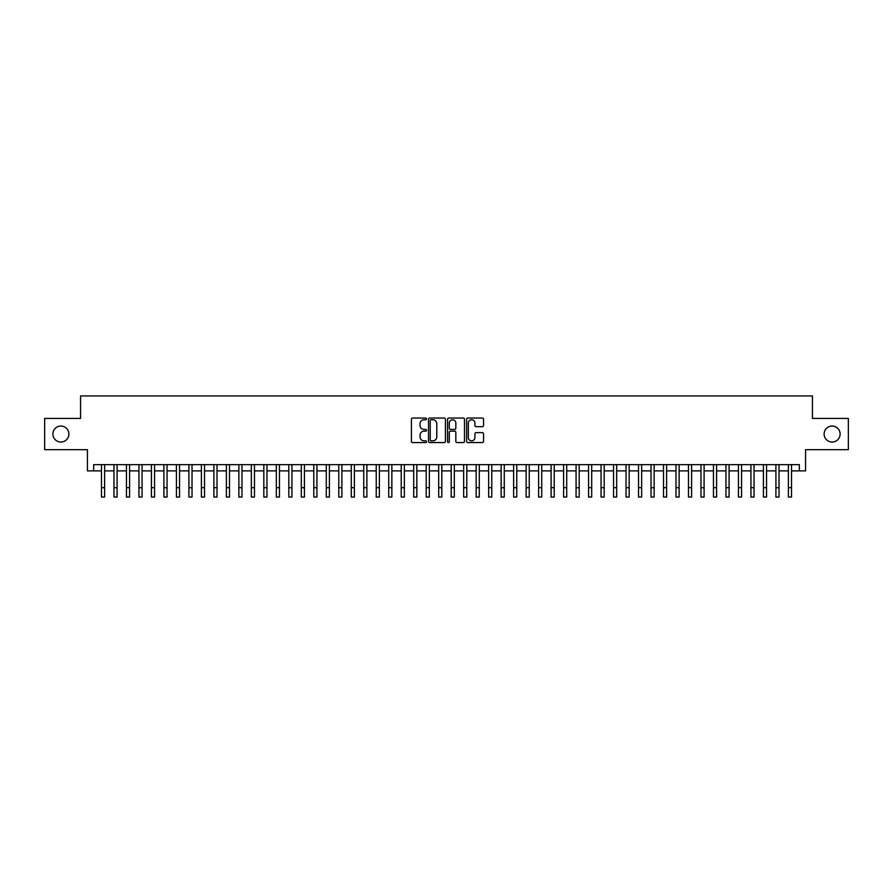 <?xml version="1.0" encoding="UTF-8"?>
<svg xmlns="http://www.w3.org/2000/svg" width="893" height="893" viewBox="0 0 893 893"><rect width="100%" height="100%" fill="white"/><g stroke="black" fill="none" stroke-linecap="round" stroke-linejoin="round"><path stroke-width="1.34" d="M426.519 418.895A0.86 0.86 0 0 0 425.66 418.036L412.633 418.036A1.228 1.228 0 0 0 411.405 419.264L411.405 441.332A1.228 1.228 0 0 0 412.633 442.56L425.66 442.56A0.86 0.86 0 0 0 426.519 441.7A0.86 0.86 0 0 0 425.66 440.841L423.974 440.841A3.918 3.918 0 0 1 420.056 436.911L420.056 435.081A3.918 3.918 0 0 1 423.974 431.152L425.66 431.152A0.86 0.86 0 0 0 426.519 430.292A0.86 0.86 0 0 0 425.66 429.433L423.974 429.433A3.918 3.918 0 0 1 420.056 425.514L420.056 423.673A3.918 3.918 0 0 1 423.974 419.755L425.66 419.755A0.86 0.86 0 0 0 426.519 418.895M824.116 434.043A7.992 7.992 0 0 0 832.109 442.035A7.992 7.992 0 0 0 840.112 434.043A7.992 7.992 0 0 0 832.109 426.05A7.992 7.992 0 0 0 824.116 434.043M52.888 434.043A7.992 7.992 0 0 0 60.891 442.035A7.992 7.992 0 0 0 68.884 434.043A7.992 7.992 0 0 0 60.891 426.05A7.992 7.992 0 0 0 52.888 434.043M482.332 426.675A1.228 1.228 0 0 0 483.548 425.448L483.548 419.264A1.228 1.228 0 0 0 482.332 418.036L467.865 418.036A1.228 1.228 0 0 0 466.637 419.264L466.637 441.332A1.228 1.228 0 0 0 467.865 442.56L482.332 442.56A1.228 1.228 0 0 0 483.548 441.332L483.548 433.853A1.228 1.228 0 0 0 482.332 432.625L476.136 432.625A1.228 1.228 0 0 0 474.909 433.853L474.909 437.559A3.282 3.282 0 0 1 471.627 440.841A3.282 3.282 0 0 1 468.356 437.559L468.356 423.036A3.282 3.282 0 0 1 471.627 419.755A3.282 3.282 0 0 1 474.909 423.036L474.909 425.448A1.228 1.228 0 0 0 476.136 426.675L482.332 426.675M93.676 470.89L93.676 464.639L799.324 464.639L799.324 470.89L805.575 470.89L805.575 449.659L848.35 449.659L848.35 418.426L812.44 418.426L812.44 395.945L80.56 395.945L80.56 418.426L44.65 418.426L44.65 449.659L87.425 449.659L87.425 470.89L101.478 470.89L101.478 478.313M445.428 419.264A1.228 1.228 0 0 0 444.201 418.036L429.734 418.036A1.228 1.228 0 0 0 428.506 419.264L428.506 441.332A1.228 1.228 0 0 0 429.734 442.56L444.201 442.56A1.228 1.228 0 0 0 445.428 441.332L445.428 419.264M448.799 418.036L463.266 418.036A1.228 1.228 0 0 1 464.494 419.264L464.494 441.332A1.228 1.228 0 0 1 463.266 442.56L457.071 442.56A1.228 1.228 0 0 1 455.843 441.332L455.843 432.379A1.228 1.228 0 0 0 454.626 431.152L450.519 431.152A1.228 1.228 0 0 0 449.291 432.379L449.291 441.7A0.86 0.86 0 0 1 448.431 442.56A0.86 0.86 0 0 1 447.572 441.7L447.572 419.264A1.228 1.228 0 0 1 448.799 418.036M104.604 470.89L113.969 470.89M117.095 470.89L126.46 470.89M129.574 470.89L138.951 470.89M142.065 470.89L151.43 470.89M154.556 470.89L163.921 470.89M167.047 470.89L176.412 470.89M179.538 470.89L188.903 470.89M192.028 470.89L201.394 470.89M204.519 470.89L213.885 470.89M217.01 470.89L226.376 470.89M229.49 470.89L238.866 470.89M241.981 470.89L251.346 470.89M254.472 470.89L263.837 470.89M266.962 470.89L276.328 470.89M279.453 470.89L288.819 470.89M291.944 470.89L301.309 470.89M304.435 470.89L313.8 470.89M316.926 470.89L326.291 470.89M329.405 470.89L338.782 470.89M341.896 470.89L351.273 470.89M354.387 470.89L363.752 470.89M366.878 470.89L376.243 470.89M379.369 470.89L388.734 470.89M391.86 470.89L401.225 470.89M404.35 470.89L413.716 470.89M416.841 470.89L426.207 470.89M429.332 470.89L438.697 470.89M441.812 470.89L451.188 470.89M454.303 470.89L463.668 470.89M466.793 470.89L476.159 470.89M479.284 470.89L488.65 470.89M491.775 470.89L501.14 470.89M504.266 470.89L513.631 470.89M516.757 470.89L526.122 470.89M529.248 470.89L538.613 470.89M541.727 470.89L551.104 470.89M554.218 470.89L563.595 470.89M566.709 470.89L576.074 470.89M579.2 470.89L588.565 470.89M591.691 470.89L601.056 470.89M604.181 470.89L613.547 470.89M616.672 470.89L626.038 470.89M629.163 470.89L638.528 470.89M641.654 470.89L651.019 470.89M654.134 470.89L663.51 470.89M666.625 470.89L675.99 470.89M679.115 470.89L688.481 470.89M691.606 470.89L700.972 470.89M704.097 470.89L713.462 470.89M716.588 470.89L725.953 470.89M729.079 470.89L738.444 470.89M741.57 470.89L750.935 470.89M754.049 470.89L763.426 470.89M766.54 470.89L775.905 470.89M779.031 470.89L788.396 470.89M791.522 470.89L799.324 470.89M431.085 419.755A0.86 0.86 0 0 0 430.225 420.614L430.225 439.981A0.86 0.86 0 0 0 431.085 440.841L432.859 440.841A3.918 3.918 0 0 0 436.789 436.911L436.789 423.673A3.918 3.918 0 0 0 432.859 419.755L431.085 419.755M455.843 423.092A3.282 3.282 0 0 0 452.572 419.81A3.282 3.282 0 0 0 449.291 423.092L449.291 428.216A1.228 1.228 0 0 0 450.519 429.433L454.626 429.433A1.228 1.228 0 0 0 455.843 428.216L455.843 423.092M101.478 487.69L104.604 487.69L104.604 497.055L101.478 497.055L101.478 464.639M104.604 487.69L104.604 464.639M113.969 487.69L117.095 487.69L117.095 497.055L113.969 497.055L113.969 464.639M117.095 487.69L117.095 464.639M126.46 487.69L129.574 487.69L129.574 497.055L126.46 497.055L126.46 464.639M129.574 487.69L129.574 464.639M138.951 487.69L142.065 487.69L142.065 497.055L138.951 497.055L138.951 464.639M142.065 487.69L142.065 464.639M151.43 487.69L154.556 487.69L154.556 497.055L151.43 497.055L151.43 464.639M154.556 487.69L154.556 464.639M163.921 487.69L167.047 487.69L167.047 497.055L163.921 497.055L163.921 464.639M167.047 487.69L167.047 464.639M176.412 487.69L179.538 487.69L179.538 497.055L176.412 497.055L176.412 464.639M179.538 487.69L179.538 464.639M188.903 487.69L192.028 487.69L192.028 497.055L188.903 497.055L188.903 464.639M192.028 487.69L192.028 464.639M201.394 487.69L204.519 487.69L204.519 497.055L201.394 497.055L201.394 464.639M204.519 487.69L204.519 464.639M213.885 487.69L217.01 487.69L217.01 497.055L213.885 497.055L213.885 464.639M217.01 487.69L217.01 464.639M226.376 487.69L229.49 487.69L229.49 497.055L226.376 497.055L226.376 464.639M229.49 487.69L229.49 464.639M238.866 487.69L241.981 487.69L241.981 497.055L238.866 497.055L238.866 464.639M241.981 487.69L241.981 464.639M251.346 487.69L254.472 487.69L254.472 497.055L251.346 497.055L251.346 464.639M254.472 487.69L254.472 464.639M263.837 487.69L266.962 487.69L266.962 497.055L263.837 497.055L263.837 464.639M266.962 487.69L266.962 464.639M276.328 487.69L279.453 487.69L279.453 497.055L276.328 497.055L276.328 464.639M279.453 487.69L279.453 464.639M288.819 487.69L291.944 487.69L291.944 497.055L288.819 497.055L288.819 464.639M291.944 487.69L291.944 464.639M301.309 487.69L304.435 487.69L304.435 497.055L301.309 497.055L301.309 464.639M304.435 487.69L304.435 464.639M313.8 487.69L316.926 487.69L316.926 497.055L313.8 497.055L313.8 464.639M316.926 487.69L316.926 464.639M326.291 487.69L329.405 487.69L329.405 497.055L326.291 497.055L326.291 464.639M329.405 487.69L329.405 464.639M338.782 487.69L341.896 487.69L341.896 497.055L338.782 497.055L338.782 464.639M341.896 487.69L341.896 464.639M351.273 487.69L354.387 487.69L354.387 497.055L351.273 497.055L351.273 464.639M354.387 487.69L354.387 464.639M363.752 487.69L366.878 487.69L366.878 497.055L363.752 497.055L363.752 464.639M366.878 487.69L366.878 464.639M376.243 487.69L379.369 487.69L379.369 497.055L376.243 497.055L376.243 464.639M379.369 487.69L379.369 464.639M388.734 487.69L391.86 487.69L391.86 497.055L388.734 497.055L388.734 464.639M391.86 487.69L391.86 464.639M401.225 487.69L404.35 487.69L404.35 497.055L401.225 497.055L401.225 464.639M404.35 487.69L404.35 464.639M413.716 487.69L416.841 487.69L416.841 497.055L413.716 497.055L413.716 464.639M416.841 487.69L416.841 464.639M426.207 487.69L429.332 487.69L429.332 497.055L426.207 497.055L426.207 464.639M429.332 487.69L429.332 464.639M438.697 487.69L441.812 487.69L441.812 497.055L438.697 497.055L438.697 464.639M441.812 487.69L441.812 464.639M451.188 487.69L454.303 487.69L454.303 497.055L451.188 497.055L451.188 464.639M454.303 487.69L454.303 464.639M463.668 487.69L466.793 487.69L466.793 497.055L463.668 497.055L463.668 464.639M466.793 487.69L466.793 464.639M476.159 487.69L479.284 487.69L479.284 497.055L476.159 497.055L476.159 464.639M479.284 487.69L479.284 464.639M488.65 487.69L491.775 487.69L491.775 497.055L488.65 497.055L488.65 464.639M491.775 487.69L491.775 464.639M501.14 487.69L504.266 487.69L504.266 497.055L501.14 497.055L501.14 464.639M504.266 487.69L504.266 464.639M513.631 487.69L516.757 487.69L516.757 497.055L513.631 497.055L513.631 464.639M516.757 487.69L516.757 464.639M526.122 487.69L529.248 487.69L529.248 497.055L526.122 497.055L526.122 464.639M529.248 487.69L529.248 464.639M538.613 487.69L541.727 487.69L541.727 497.055L538.613 497.055L538.613 464.639M541.727 487.69L541.727 464.639M551.104 487.69L554.218 487.69L554.218 497.055L551.104 497.055L551.104 464.639M554.218 487.69L554.218 464.639M563.595 487.69L566.709 487.69L566.709 497.055L563.595 497.055L563.595 464.639M566.709 487.69L566.709 464.639M576.074 487.69L579.2 487.69L579.2 497.055L576.074 497.055L576.074 464.639M579.2 487.69L579.2 464.639M588.565 487.69L591.691 487.69L591.691 497.055L588.565 497.055L588.565 464.639M591.691 487.69L591.691 464.639M601.056 487.69L604.181 487.69L604.181 497.055L601.056 497.055L601.056 464.639M604.181 487.69L604.181 464.639M613.547 487.69L616.672 487.69L616.672 497.055L613.547 497.055L613.547 464.639M616.672 487.69L616.672 464.639M626.038 487.69L629.163 487.69L629.163 497.055L626.038 497.055L626.038 464.639M629.163 487.69L629.163 464.639M638.528 487.69L641.654 487.69L641.654 497.055L638.528 497.055L638.528 464.639M641.654 487.69L641.654 464.639M651.019 487.69L654.134 487.69L654.134 497.055L651.019 497.055L651.019 464.639M654.134 487.69L654.134 464.639M663.51 487.69L666.625 487.69L666.625 497.055L663.51 497.055L663.51 464.639M666.625 487.69L666.625 464.639M675.99 487.69L679.115 487.69L679.115 497.055L675.99 497.055L675.99 464.639M679.115 487.69L679.115 464.639M688.481 487.69L691.606 487.69L691.606 497.055L688.481 497.055L688.481 464.639M691.606 487.69L691.606 464.639M700.972 487.69L704.097 487.69L704.097 497.055L700.972 497.055L700.972 464.639M704.097 487.69L704.097 464.639M713.462 487.69L716.588 487.69L716.588 497.055L713.462 497.055L713.462 464.639M716.588 487.69L716.588 464.639M725.953 487.69L729.079 487.69L729.079 497.055L725.953 497.055L725.953 464.639M729.079 487.69L729.079 464.639M738.444 487.69L741.57 487.69L741.57 497.055L738.444 497.055L738.444 464.639M741.57 487.69L741.57 464.639M750.935 487.69L754.049 487.69L754.049 497.055L750.935 497.055L750.935 464.639M754.049 487.69L754.049 464.639M763.426 487.69L766.54 487.69L766.54 497.055L763.426 497.055L763.426 464.639M766.54 487.69L766.54 464.639M775.905 487.69L779.031 487.69L779.031 497.055L775.905 497.055L775.905 464.639M779.031 487.69L779.031 464.639M788.396 487.69L791.522 487.69L791.522 497.055L788.396 497.055L788.396 464.639M791.522 487.69L791.522 464.639"/></g></svg>
